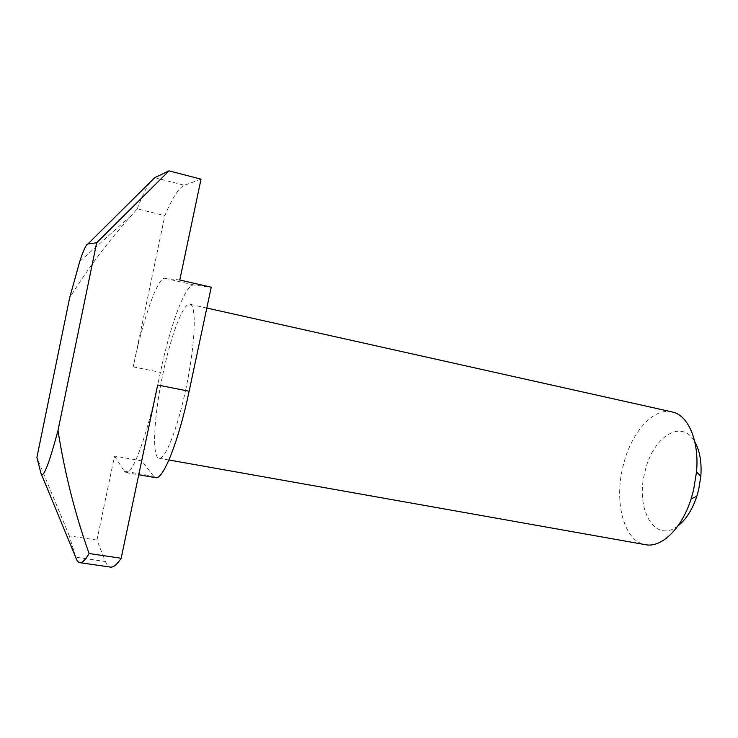 <?xml version="1.0" encoding="UTF-8"?>
<svg xmlns="http://www.w3.org/2000/svg" width="738" height="738" viewBox="0 0 738 738"><rect width="100%" height="100%" fill="white"/><g stroke="black" fill="none" stroke-linecap="round" stroke-linejoin="round"><path stroke-width="0.55" stroke-dasharray="3.69 2.77" d="M677.982 525.853C654.707 544.312 635.058 508.897 644.837 472.283C652.134 437.616 681.442 417.68 694.818 441.841M672.041 411.924C652.761 407.21 630.353 433.713 622.909 466.85C613.97 502.624 624.053 541.415 645.427 544.681M185.838 389.083C177.424 429.276 164.971 460.337 159.048 458.233C151.613 457.44 154.021 415.365 162.904 374.018C170.819 335.845 183.31 302.386 189.906 304.268C196.852 304.342 195.349 345.061 185.838 389.083M201.022 179.168L184.362 185.275C178.79 187.784 172.286 197.913 164.832 215.662L137.24 208.845L131.982 214.887C108.892 240.496 88.108 268.134 69.649 297.801M96.973 540.059L69.317 535.862L75.691 557.181L105.396 561.526L96.973 540.059L114.538 456.075L141.761 460.872L160.404 372.367C170.137 325.44 185.552 283.503 194.002 284.969L211.225 287.22M179.786 279.997L164.842 278.291C157.526 277.091 142.969 319.582 133.2 366.869L164.832 215.662M69.317 535.862L36.9 457.431M149.851 182.507C146.059 187.987 141.853 196.769 137.24 208.845M105.396 561.526C106.715 564.902 108.394 566.766 110.442 567.098M114.538 456.075L124.344 471.222L153.55 476.259L155.635 477.68M153.55 476.259L141.761 460.872M124.344 471.222L126.115 472.597C132.397 475.087 147.028 436.057 157.664 385.005M154.731 177.664L184.362 185.275M133.2 366.869L160.404 372.367M164.842 278.291L194.002 284.969M40.858 473.012L41.393 474.303M168.947 459.995L159.048 458.233M126.115 472.597L138.753 474.774M206.797 308.041L189.906 304.268M79.769 261.418L131.982 214.887"/><path stroke-width="1.11" d="M694.818 441.841C699.836 450.715 701.838 462.237 700.814 476.397L698.646 489.801L696.829 496.277C692.318 509.737 686.026 519.598 677.982 525.853M168.947 459.995L645.427 544.681C661.423 548.113 681.764 528.731 691.119 498.833L693.582 490.041L696.534 471.84C699.412 440.651 688.111 414.922 672.041 411.924L206.797 308.041M138.753 474.774L155.635 477.68C162.95 480.327 178.531 441.822 189.131 391.251L211.225 287.22L179.786 279.997L201.022 179.168L169.039 170.856L154.731 177.664L149.851 182.507M87.933 243.955L96.669 242.756L57.988 430.549C48.616 465.475 42.905 479.626 40.858 473.012L36.9 457.431L69.649 297.801L79.769 261.418C83.385 250.283 86.106 244.463 87.933 243.955L154.731 177.664M96.669 242.756L169.039 170.856M41.393 474.303L75.691 557.181C76.687 560.539 78.043 562.365 79.759 562.651C82.186 563.048 85.294 560.004 89.086 553.518C75.147 514.34 64.778 473.353 57.988 430.549M89.086 553.518L121.161 558.26L157.664 385.005L189.131 391.251M79.759 562.651L110.442 567.098C113.348 567.559 116.918 564.616 121.161 558.26M696.829 496.277L691.119 498.833M700.814 476.397L696.534 471.84"/></g></svg>
